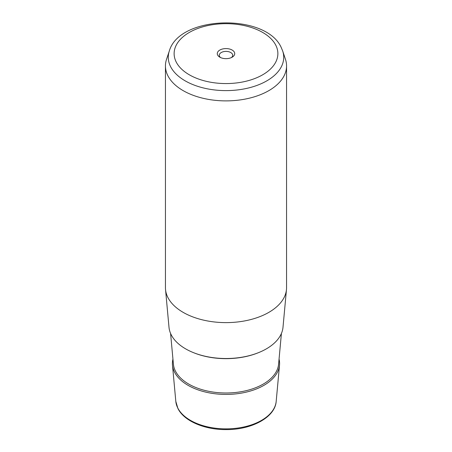 <?xml version="1.0" encoding="UTF-8"?>
<svg xmlns="http://www.w3.org/2000/svg" width="452" height="452" viewBox="0 0 452 452"><rect width="100%" height="100%" fill="white"/><g stroke="black" fill="none" stroke-linecap="round" stroke-linejoin="round"><path stroke-width="0.68" d="M220.638 57.596A6.707 3.876 0 0 1 219.565 56.359A6.707 3.876 180 0 1 219.293 55.268A6.707 3.876 180 0 1 225.045 51.432A6.707 3.876 180 0 1 232.435 54.178A6.707 3.876 0 0 1 232.707 55.268A6.707 3.876 0 0 1 231.362 57.596M165.443 65.924L165.443 287.658A60.557 34.962 0 0 0 165.528 289.512L169.003 327.31A57.076 32.951 0 0 0 171.235 334.842A57.076 32.951 0 0 0 232.616 358.295A57.076 32.951 0 0 0 282.997 327.31L286.472 289.512A60.557 34.962 0 0 0 286.557 287.658L286.557 65.924A60.557 34.962 180 0 1 234.611 100.53A60.557 34.962 180 0 1 167.895 75.766A60.557 34.962 180 0 1 165.443 65.924A60.557 34.962 180 0 1 166.539 59.297L169.325 50.969A57.72 33.324 180 0 0 170.613 66.67A57.72 33.324 180 0 0 239.611 89.671A57.72 33.324 180 0 0 282.675 50.969L285.461 59.297A60.557 34.962 180 0 1 286.557 65.924M165.528 289.512A60.557 34.962 0 0 0 167.895 297.501A60.557 34.962 0 0 0 233.017 322.383A60.557 34.962 0 0 0 286.472 289.512M217.627 55.037A8.729 5.04 0 0 0 219.83 57.184A8.729 5.04 0 0 0 232.17 57.184A8.729 5.04 0 0 0 234.373 52.2A8.729 5.04 0 0 0 223.542 48.788A8.729 5.04 0 0 0 217.627 55.037M172.941 359.103A53.59 30.939 0 0 0 172.483 365.114A53.59 30.939 0 0 0 174.574 372.182A53.59 30.939 0 0 0 232.209 394.206A53.59 30.939 0 0 0 279.517 365.114A53.59 30.939 0 0 0 279.059 359.103M276.183 401.393C275.11 417.315 251.702 429.807 226.237 429.598C204.688 429.807 184.071 421.117 177.913 408.484L175.817 401.393A50.251 29.013 0 0 0 177.783 408.02A50.251 29.013 0 0 0 231.825 428.671A50.251 29.013 0 0 0 276.183 401.393L279.517 365.114M275.776 45.189A51.873 29.951 180 0 1 240.605 82.354A51.873 29.951 180 0 1 176.223 62.054A51.873 29.951 180 0 1 211.395 24.883A51.873 29.951 180 0 1 275.776 45.189M258.403 352.69A55.991 32.329 180 0 1 193.597 352.69M170.585 333.452L173.41 364.199A52.664 30.403 0 0 0 175.466 371.148A52.664 30.403 0 0 0 232.102 392.788A52.664 30.403 0 0 0 278.59 364.199L281.415 333.452M175.817 401.393L172.483 365.114M282.675 50.969L281.172 47.387C265.816 13.176 179.433 15.238 169.325 50.969"/></g></svg>
